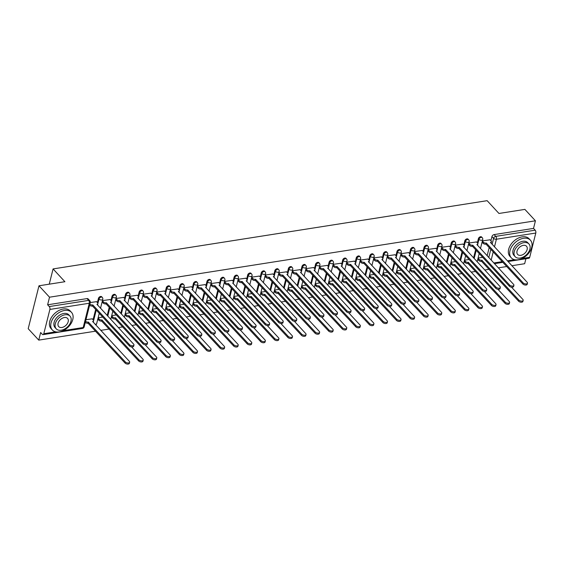 <?xml version="1.0" encoding="UTF-8"?>
<svg xmlns="http://www.w3.org/2000/svg" width="564" height="564" viewBox="0 0 564 564"><rect width="100%" height="100%" fill="white"/><g stroke="black" fill="none" stroke-linecap="round" stroke-linejoin="round"><path stroke-width="0.85" d="M101.696 296.77A2.08 1.375 137.2 0 0 100.596 296.467A2.08 1.375 137.2 0 0 98.425 298.455L99.01 299.089A2.08 1.375 -42.8 0 1 101.182 297.094A2.08 1.375 -42.8 0 1 102.274 297.397L101.696 296.77M115.26 294.634A2.08 1.375 137.2 0 0 114.168 294.33A2.08 1.375 137.2 0 0 111.996 296.319L112.581 296.953A2.08 1.375 -42.8 0 1 114.746 294.965A2.08 1.375 -42.8 0 1 115.846 295.268L115.26 294.634M128.832 292.497A2.08 1.375 137.2 0 0 127.739 292.201A2.08 1.375 137.2 0 0 125.568 294.189L126.146 294.817A2.08 1.375 -42.8 0 1 128.317 292.829A2.08 1.375 -42.8 0 1 129.417 293.132L128.832 292.497M142.403 290.368A2.08 1.375 137.2 0 0 141.303 290.065A2.08 1.375 137.2 0 0 139.132 292.053L139.717 292.688A2.08 1.375 -42.8 0 1 141.888 290.693A2.08 1.375 -42.8 0 1 142.988 290.996L142.403 290.368M155.974 288.232A2.08 1.375 137.2 0 0 154.874 287.929A2.08 1.375 137.2 0 0 152.703 289.924L153.288 290.552A2.08 1.375 -42.8 0 1 155.46 288.564A2.08 1.375 -42.8 0 1 156.559 288.867L155.974 288.232M169.545 286.103A2.08 1.375 137.2 0 0 168.446 285.8A2.08 1.375 137.2 0 0 166.274 287.788L166.859 288.416A2.08 1.375 -42.8 0 1 169.031 286.427A2.08 1.375 -42.8 0 1 170.124 286.731L169.545 286.103M183.11 283.967A2.08 1.375 137.2 0 0 182.017 283.664A2.08 1.375 137.2 0 0 179.845 285.652L180.431 286.286A2.08 1.375 -42.8 0 1 182.595 284.291A2.08 1.375 -42.8 0 1 183.695 284.594L183.11 283.967M196.681 281.831A2.08 1.375 137.2 0 0 195.588 281.528A2.08 1.375 137.2 0 0 193.417 283.523L193.995 284.15A2.08 1.375 -42.8 0 1 196.166 282.162A2.08 1.375 -42.8 0 1 197.266 282.465L196.681 281.831M210.252 279.702A2.08 1.375 137.2 0 0 209.152 279.399A2.08 1.375 137.2 0 0 206.981 281.387L207.566 282.014A2.08 1.375 -42.8 0 1 209.737 280.026A2.08 1.375 -42.8 0 1 210.837 280.329L210.252 279.702M223.823 277.566A2.08 1.375 137.2 0 0 222.724 277.262A2.08 1.375 137.2 0 0 220.552 279.25L221.137 279.885A2.08 1.375 -42.8 0 1 223.309 277.897A2.08 1.375 -42.8 0 1 224.409 278.2L223.823 277.566M237.395 275.429A2.08 1.375 137.2 0 0 236.295 275.126A2.08 1.375 137.2 0 0 234.123 277.121L234.709 277.749A2.08 1.375 -42.8 0 1 236.88 275.761A2.08 1.375 -42.8 0 1 237.973 276.064L237.395 275.429M250.966 273.3A2.08 1.375 137.2 0 0 249.866 272.997A2.08 1.375 137.2 0 0 247.695 274.985L248.28 275.62A2.08 1.375 -42.8 0 1 250.451 273.625A2.08 1.375 -42.8 0 1 251.544 273.928L250.966 273.3M264.53 271.164A2.08 1.375 137.2 0 0 263.437 270.861A2.08 1.375 137.2 0 0 261.266 272.856L261.844 273.484A2.08 1.375 -42.8 0 1 264.015 271.495A2.08 1.375 -42.8 0 1 265.115 271.799L264.53 271.164M278.101 269.035A2.08 1.375 137.2 0 0 277.002 268.732A2.08 1.375 137.2 0 0 274.83 270.72L275.415 271.347A2.08 1.375 -42.8 0 1 277.587 269.359A2.08 1.375 -42.8 0 1 278.686 269.662L278.101 269.035M291.673 266.899A2.08 1.375 137.2 0 0 290.573 266.596A2.08 1.375 137.2 0 0 288.401 268.584L288.987 269.218A2.08 1.375 -42.8 0 1 291.158 267.223A2.08 1.375 -42.8 0 1 292.258 267.526L291.673 266.899M305.244 264.763A2.08 1.375 137.2 0 0 304.144 264.46A2.08 1.375 137.2 0 0 301.973 266.455L302.558 267.082A2.08 1.375 -42.8 0 1 304.729 265.094A2.08 1.375 -42.8 0 1 305.822 265.397L305.244 264.763M318.815 262.634A2.08 1.375 137.2 0 0 317.715 262.331A2.08 1.375 137.2 0 0 315.544 264.319L316.129 264.946A2.08 1.375 -42.8 0 1 318.3 262.958A2.08 1.375 -42.8 0 1 319.393 263.261L318.815 262.634M332.379 260.498A2.08 1.375 137.2 0 0 331.287 260.194A2.08 1.375 137.2 0 0 329.115 262.182L329.693 262.817A2.08 1.375 -42.8 0 1 331.865 260.829A2.08 1.375 -42.8 0 1 332.964 261.132L332.379 260.498M345.951 258.361A2.08 1.375 137.2 0 0 344.851 258.058A2.08 1.375 137.2 0 0 342.686 260.053L343.264 260.681A2.08 1.375 -42.8 0 1 345.436 258.693A2.08 1.375 -42.8 0 1 346.536 258.996L345.951 258.361M359.522 256.232A2.08 1.375 137.2 0 0 358.422 255.929A2.08 1.375 137.2 0 0 356.251 257.917L356.836 258.552A2.08 1.375 -42.8 0 1 359.007 256.557A2.08 1.375 -42.8 0 1 360.107 256.86L359.522 256.232M373.093 254.096A2.08 1.375 137.2 0 0 371.993 253.793A2.08 1.375 137.2 0 0 369.822 255.781L370.407 256.416A2.08 1.375 -42.8 0 1 372.578 254.427A2.08 1.375 -42.8 0 1 373.678 254.731L373.093 254.096M386.664 251.967A2.08 1.375 137.2 0 0 385.564 251.664A2.08 1.375 137.2 0 0 383.393 253.652L383.978 254.279A2.08 1.375 -42.8 0 1 386.15 252.291A2.08 1.375 -42.8 0 1 387.242 252.594L386.664 251.967M400.228 249.831A2.08 1.375 137.2 0 0 399.136 249.528A2.08 1.375 137.2 0 0 396.964 251.516L397.542 252.15A2.08 1.375 -42.8 0 1 399.714 250.155A2.08 1.375 -42.8 0 1 400.814 250.458L400.228 249.831M413.8 247.695A2.08 1.375 137.2 0 0 412.7 247.392A2.08 1.375 137.2 0 0 410.536 249.387L411.114 250.014A2.08 1.375 -42.8 0 1 413.285 248.026A2.08 1.375 -42.8 0 1 414.385 248.329L413.8 247.695M427.371 245.566A2.08 1.375 137.2 0 0 426.271 245.262A2.08 1.375 137.2 0 0 424.1 247.251L424.685 247.878A2.08 1.375 -42.8 0 1 426.856 245.89A2.08 1.375 -42.8 0 1 427.956 246.193L427.371 245.566M440.942 243.429A2.08 1.375 137.2 0 0 439.842 243.126A2.08 1.375 137.2 0 0 437.671 245.114L438.256 245.749A2.08 1.375 -42.8 0 1 440.428 243.761A2.08 1.375 -42.8 0 1 441.527 244.057L440.942 243.429M454.514 241.293A2.08 1.375 137.2 0 0 453.414 240.99A2.08 1.375 137.2 0 0 451.242 242.985L451.827 243.613A2.08 1.375 -42.8 0 1 453.999 241.625A2.08 1.375 -42.8 0 1 455.092 241.928L454.514 241.293M468.078 239.164A2.08 1.375 137.2 0 0 466.985 238.861A2.08 1.375 137.2 0 0 464.814 240.849L465.392 241.484A2.08 1.375 -42.8 0 1 467.563 239.488A2.08 1.375 -42.8 0 1 468.663 239.792L468.078 239.164M481.649 237.028A2.08 1.375 137.2 0 0 480.556 236.725A2.08 1.375 137.2 0 0 478.385 238.713L478.963 239.347A2.08 1.375 -42.8 0 1 481.134 237.359A2.08 1.375 -42.8 0 1 482.234 237.663L481.649 237.028M38.979 285.786L64.902 281.711L53.079 268.922L487.141 200.678L498.964 213.467L524.887 209.392L535.433 220.799L49.526 297.2L38.979 285.786L28.2 328.699L38.747 340.113L95.584 331.174M100.73 330.37L109.148 329.045M118.348 327.599L122.719 326.908M131.92 325.463L136.291 324.779M145.491 323.327L149.862 322.643M159.055 321.198L163.433 320.507M172.626 319.062L176.997 318.378M186.198 316.933L190.569 316.242M199.769 314.797L204.14 314.106M213.34 312.66L217.711 311.977M226.904 310.531L231.282 309.84M240.476 308.395L244.846 307.711M254.047 306.259L258.418 305.575M267.618 304.13L271.989 303.439M281.189 301.994L285.56 301.31M294.753 299.865L299.132 299.174M308.325 297.729L312.703 297.038M321.896 295.592L326.267 294.909M335.467 293.463L339.838 292.772M349.038 291.327L353.409 290.643M362.603 289.191L366.981 288.507M376.174 287.062L380.552 286.371M389.745 284.926L394.116 284.242M403.316 282.797L407.687 282.106M416.888 280.661L421.259 279.97M430.452 278.524L434.83 277.841M444.023 276.395L448.401 275.704M457.594 274.259L461.965 273.568M471.166 272.123L475.537 271.439M484.737 269.994L489.108 269.303M498.308 267.858L506.726 266.532M511.872 265.729L524.654 263.712L525.909 258.721M38.747 340.113L40.657 332.513L42.3 334.297A2.08 1.114 -98.9 0 0 43.054 334.635A2.08 1.114 -98.9 0 0 43.795 333.726L49.893 309.432A2.08 1.114 -98.9 0 0 49.265 306.569L88.668 300.379A2.08 1.375 -42.8 0 1 89.768 300.675L88.125 298.899A2.08 1.375 -42.8 0 0 87.025 298.596L88.668 300.379A2.08 1.114 -98.9 0 1 89.295 303.242L49.893 309.432M49.526 297.2L47.623 304.793L49.265 306.569M487.134 255.774L489.192 247.568M490.913 240.729L491.949 236.584L493.592 238.361A2.08 1.375 -42.8 0 1 495.763 236.372L535.173 230.175A2.08 1.114 81.1 0 1 535.8 233.038L529.702 257.325A2.08 1.114 81.1 0 1 528.961 258.241L508.002 261.534M535.173 230.175L533.53 228.399L535.433 220.799M476.488 241.942L468.825 243.021M462.917 244.071L455.254 245.157M449.346 246.207L441.69 247.286M435.775 248.343L428.118 249.422M422.203 250.472L414.547 251.558M408.639 252.609L400.976 253.687M395.068 254.745L387.405 255.823M381.497 256.874L373.84 257.959M367.925 259.01L360.269 260.089M354.354 261.139L346.698 262.225M340.79 263.275L333.127 264.354M327.219 265.411L319.555 266.49M313.647 267.54L305.984 268.626M300.076 269.677L292.42 270.755M286.505 271.813L278.849 272.891M272.941 273.942L265.277 275.028M259.369 276.078L251.706 277.157M245.798 278.207L238.135 279.293M232.227 280.343L224.571 281.422M218.656 282.479L210.999 283.558M205.084 284.608L197.428 285.694M191.52 286.745L183.857 287.823M177.949 288.881L170.286 289.959M164.378 291.01L156.721 292.096M150.807 293.146L143.15 294.225M137.235 295.275L129.579 296.361M123.671 297.411L116.008 298.49M110.1 299.547L102.436 300.626M92.214 318.843L85.961 319.703M96.529 301.677L90.275 302.537M93.074 319.767L95.668 309.439M97.382 302.6L98.425 298.455M107.174 315.509L109.233 307.302M110.953 300.471L111.996 296.319M120.745 313.38L122.804 305.173M124.524 298.335L125.568 294.189M134.317 311.243L136.375 303.037M138.095 296.206L139.132 292.053M147.881 309.114L149.946 300.908M151.66 294.07L152.703 289.924M161.452 306.978L163.518 298.772M165.231 291.933L166.274 287.788M175.023 304.842L177.082 296.636M178.802 289.804L179.845 285.652M188.595 302.713L190.653 294.507M192.373 287.668L193.417 283.523M202.166 300.577L204.224 292.371M205.945 285.532L206.981 281.387M215.737 298.441L217.796 290.234M219.509 283.403L220.552 279.25M229.301 296.311L231.367 288.105M233.08 281.267L234.123 277.121M242.872 294.175L244.938 285.969M246.651 279.138L247.695 274.985M256.444 292.039L258.502 283.84M260.223 277.002L261.266 272.856M270.015 289.91L272.074 281.704M273.794 274.865L274.83 270.72M283.586 287.774L285.645 279.568M287.358 272.736L288.401 268.584M297.15 285.645L299.216 277.439M300.929 270.6L301.973 266.455M310.722 283.509L312.787 275.303M314.5 268.464L315.544 264.319M324.293 281.373L326.352 273.166M328.072 266.335L329.115 262.182M337.864 279.243L339.923 271.037M341.643 264.199L342.686 260.053M351.435 277.107L353.494 268.901M355.214 262.063L356.251 257.917M365 274.971L367.065 266.765M368.778 259.933L369.822 255.781M378.571 272.842L380.637 264.636M382.35 257.797L383.393 253.652M392.142 270.706L394.201 262.5M395.921 255.668L396.964 251.516M405.713 268.577L407.772 260.371M409.492 253.532L410.536 249.387M419.285 266.441L421.343 258.234M423.063 251.396L424.1 247.251M432.849 264.304L434.914 256.098M436.628 249.267L437.671 245.114M446.42 262.175L448.486 253.969M450.199 247.131L451.242 242.985M459.991 260.039L462.05 251.833M463.77 244.995L464.814 240.849M473.563 257.903L475.621 249.697M477.341 242.865L478.385 238.713M49.251 284.171L53.079 268.922M490.053 239.806L482.396 240.891M482.678 257.332L478.082 258.051M47.623 304.793L87.025 298.596M533.53 228.399L494.12 234.596A2.08 1.375 137.2 0 0 491.949 236.584M469.107 259.468L464.517 260.187M455.536 261.597L450.946 262.323M441.972 263.733L437.375 264.453M428.4 265.863L423.804 266.589M414.829 267.999L410.232 268.718M401.258 270.135L396.668 270.854M387.687 272.264L383.097 272.99M374.115 274.4L369.526 275.119M360.551 276.536L355.954 277.255M346.98 278.665L342.383 279.392M333.409 280.801L328.819 281.521M319.837 282.931L315.248 283.657M306.266 285.067L301.677 285.793M292.702 287.203L288.105 287.922M279.131 289.332L274.534 290.058M265.559 291.468L260.963 292.187M251.988 293.604L247.399 294.323M238.417 295.733L233.827 296.46M224.853 297.87L220.256 298.589M211.281 299.999L206.685 300.725M197.71 302.135L193.114 302.861M184.139 304.271L179.549 304.99M170.568 306.4L165.978 307.126M157.003 308.536L152.407 309.255M143.432 310.672L138.836 311.391M129.861 312.801L125.264 313.528M116.29 314.938L111.7 315.657M102.718 317.067L98.129 317.793M482.354 241.068L483.397 242.196A2.08 1.1 14.1 0 0 486.196 243.063L485.914 244.184A2.08 1.1 -165.9 0 1 483.115 243.31L482.072 242.182M486.323 243.049L523.166 282.902A2.397 1.262 14.1 0 0 525.655 283.932A2.397 1.262 14.1 0 0 527.495 283.17A2.397 1.262 14.1 0 0 527.171 282.268L490.454 242.393A2.08 1.1 14.1 0 0 491.413 241.759L491.138 242.872A2.08 1.1 -165.9 0 1 490.99 243.133M527.495 283.17L527.213 284.284A2.397 1.262 -165.9 0 1 525.373 285.053A2.397 1.262 -165.9 0 1 522.891 284.016L486.041 244.163M491.413 241.759A2.08 1.1 14.1 0 0 491.138 240.976L489.954 239.7M478.039 258.227L479.083 259.355A2.08 1.1 14.1 0 0 481.882 260.23L518.859 300.062A2.397 1.262 14.1 0 0 521.34 301.098A2.397 1.262 14.1 0 0 523.18 300.337A2.397 1.262 14.1 0 0 522.856 299.435L511.506 287.154M523.18 300.337L522.899 301.451A2.397 1.262 -165.9 0 1 521.058 302.212A2.397 1.262 -165.9 0 1 518.577 301.183L481.6 261.351A2.08 1.1 -165.9 0 1 478.801 260.476L479.083 259.355M477.757 259.348L478.801 260.476M481.734 261.329L482.016 260.208M468.783 243.197L469.826 244.325A2.08 1.1 14.1 0 0 472.625 245.199L472.343 246.313A2.08 1.1 -165.9 0 1 469.544 245.439L468.501 244.318M472.752 245.178L509.602 285.031A2.397 1.262 14.1 0 0 512.084 286.068A2.397 1.262 14.1 0 0 513.924 285.299A2.397 1.262 14.1 0 0 513.6 284.404L476.89 244.529A2.08 1.1 14.1 0 0 477.849 243.888L477.567 245.009A2.08 1.1 -165.9 0 1 477.419 245.269M513.924 285.299L513.642 286.42A2.397 1.262 -165.9 0 1 511.802 287.182A2.397 1.262 -165.9 0 1 509.32 286.145L472.477 246.292M477.849 243.888A2.08 1.1 14.1 0 0 477.567 243.112L476.39 241.836M455.211 245.333L456.255 246.461A2.08 1.1 14.1 0 0 459.054 247.335L458.772 248.449A2.08 1.1 -165.9 0 1 455.973 247.575L454.929 246.447M459.188 247.314L496.031 287.168A2.397 1.262 14.1 0 0 498.513 288.197A2.397 1.262 14.1 0 0 500.353 287.436A2.397 1.262 14.1 0 0 500.028 286.54L463.319 246.665A2.08 1.1 14.1 0 0 464.278 246.024L463.996 247.138A2.08 1.1 -165.9 0 1 463.855 247.406M500.353 287.436L500.071 288.549A2.397 1.262 -165.9 0 1 498.231 289.318A2.397 1.262 -165.9 0 1 495.749 288.282L458.906 248.428M464.278 246.024A2.08 1.1 14.1 0 0 463.996 245.241L462.818 243.965M464.468 260.364L465.511 261.492A2.08 1.1 14.1 0 0 468.31 262.366L505.288 302.198A2.397 1.262 14.1 0 0 507.769 303.235A2.397 1.262 14.1 0 0 509.609 302.466A2.397 1.262 14.1 0 0 509.292 301.571L497.934 289.29M509.609 302.466L509.327 303.58A2.397 1.262 -165.9 0 1 507.494 304.349A2.397 1.262 -165.9 0 1 505.006 303.312L468.035 263.48A2.08 1.1 -165.9 0 1 465.229 262.605L465.511 261.492M464.193 261.477L465.229 262.605M468.162 263.458L468.444 262.345M450.897 262.5L451.94 263.628A2.08 1.1 14.1 0 0 454.746 264.502L491.716 304.334A2.397 1.262 14.1 0 0 494.205 305.364A2.397 1.262 14.1 0 0 496.038 304.602A2.397 1.262 14.1 0 0 495.721 303.7L484.363 291.419M496.038 304.602L495.763 305.716A2.397 1.262 -165.9 0 1 493.923 306.485A2.397 1.262 -165.9 0 1 491.434 305.448L454.464 265.616A2.08 1.1 -165.9 0 1 451.665 264.742L451.94 263.628M450.622 263.614L451.665 264.742M454.591 265.595L454.873 264.481M523.554 238.297A13.014 8.608 137.2 0 0 511.823 246.531A13.014 8.608 137.2 0 0 511.301 257.861A13.014 8.608 137.2 0 0 518.161 259.75A13.014 8.608 137.2 0 0 529.892 251.516A13.014 8.608 137.2 0 0 530.414 240.186A13.014 8.608 137.2 0 0 523.554 238.297M530.414 240.186L529.088 238.755A13.014 8.608 137.2 0 0 522.229 236.859A13.014 8.608 137.2 0 0 510.498 245.1A13.014 8.608 137.2 0 0 509.976 256.423L511.301 257.861M515.193 256.705L513.973 255.386A9.369 6.197 -42.8 0 1 514.354 247.229A9.369 6.197 -42.8 0 1 522.8 241.3A9.369 6.197 -42.8 0 1 527.735 242.661L528.954 243.979A9.369 6.197 137.2 0 0 524.019 242.619A9.369 6.197 137.2 0 0 515.574 248.548A9.369 6.197 137.2 0 0 515.193 256.705A9.369 6.197 137.2 0 0 520.135 258.065A9.369 6.197 137.2 0 0 528.581 252.136A9.369 6.197 137.2 0 0 528.954 243.979M520.826 255.323A6.042 3.997 137.2 0 0 526.268 251.502A6.042 3.997 137.2 0 0 526.508 246.242A6.042 3.997 137.2 0 0 523.329 245.361A6.042 3.997 137.2 0 0 517.886 249.182A6.042 3.997 137.2 0 0 517.639 254.442A6.042 3.997 137.2 0 0 520.826 255.323M64.613 310.454A13.014 8.608 137.2 0 0 52.882 318.688A13.014 8.608 137.2 0 0 52.36 330.018A13.014 8.608 137.2 0 0 59.22 331.907A13.014 8.608 137.2 0 0 70.951 323.673A13.014 8.608 137.2 0 0 71.473 312.343A13.014 8.608 137.2 0 0 64.613 310.454M71.473 312.343L70.147 310.912A13.014 8.608 137.2 0 0 63.288 309.016A13.014 8.608 137.2 0 0 51.557 317.257A13.014 8.608 137.2 0 0 51.035 328.579L52.36 330.018M56.252 328.861L55.032 327.543A9.369 6.197 -42.8 0 1 55.413 319.386A9.369 6.197 -42.8 0 1 63.859 313.457A9.369 6.197 -42.8 0 1 68.801 314.818L70.014 316.136A9.369 6.197 137.2 0 0 65.079 314.775A9.369 6.197 137.2 0 0 56.633 320.704A9.369 6.197 137.2 0 0 56.252 328.861A9.369 6.197 137.2 0 0 61.194 330.222A9.369 6.197 137.2 0 0 69.64 324.293A9.369 6.197 137.2 0 0 70.014 316.136M61.885 327.48A6.042 3.997 137.2 0 0 67.328 323.658A6.042 3.997 137.2 0 0 67.567 318.399A6.042 3.997 137.2 0 0 64.388 317.518A6.042 3.997 137.2 0 0 58.945 321.339A6.042 3.997 137.2 0 0 58.698 326.598A6.042 3.997 137.2 0 0 61.885 327.48M441.64 247.462L442.684 248.59A2.08 1.1 14.1 0 0 445.482 249.464L445.207 250.585A2.08 1.1 -165.9 0 1 442.402 249.711L441.365 248.583M445.616 249.443L482.46 289.297A2.397 1.262 14.1 0 0 484.941 290.333A2.397 1.262 14.1 0 0 486.781 289.572A2.397 1.262 14.1 0 0 486.464 288.669L449.748 248.794A2.08 1.1 14.1 0 0 450.706 248.16L450.424 249.274A2.08 1.1 -165.9 0 1 450.284 249.535M486.781 289.572L486.499 290.686A2.397 1.262 -165.9 0 1 484.666 291.447A2.397 1.262 -165.9 0 1 482.178 290.418L445.334 250.564M450.706 248.16A2.08 1.1 14.1 0 0 450.424 247.377L449.247 246.101M428.069 249.598L429.112 250.726A2.08 1.1 14.1 0 0 431.918 251.6L431.636 252.714A2.08 1.1 -165.9 0 1 428.837 251.84L427.794 250.712M432.045 251.579L468.888 291.433A2.397 1.262 14.1 0 0 471.377 292.469A2.397 1.262 14.1 0 0 473.21 291.701A2.397 1.262 14.1 0 0 472.893 290.805L436.176 250.931A2.08 1.1 14.1 0 0 437.135 250.289L436.853 251.403A2.08 1.1 -165.9 0 1 436.712 251.671M473.21 291.701L472.935 292.822A2.397 1.262 -165.9 0 1 471.095 293.583A2.397 1.262 -165.9 0 1 468.606 292.547L431.763 252.693M437.135 250.289A2.08 1.1 14.1 0 0 436.853 249.507L435.676 248.231M414.505 251.734L415.548 252.862A2.08 1.1 14.1 0 0 418.347 253.737L418.065 254.85A2.08 1.1 -165.9 0 1 415.266 253.976L414.223 252.848M418.474 253.715L455.317 293.569A2.397 1.262 14.1 0 0 457.806 294.598A2.397 1.262 14.1 0 0 459.646 293.837A2.397 1.262 14.1 0 0 459.322 292.942L422.605 253.067A2.08 1.1 14.1 0 0 423.564 252.425L423.289 253.539A2.08 1.1 -165.9 0 1 423.141 253.807M459.646 293.837L459.364 294.951A2.397 1.262 -165.9 0 1 457.524 295.719A2.397 1.262 -165.9 0 1 455.042 294.683L418.192 254.829M423.564 252.425A2.08 1.1 14.1 0 0 423.289 251.643L422.105 250.367M437.333 264.629L438.376 265.757A2.08 1.1 14.1 0 0 441.175 266.631L478.145 306.463A2.397 1.262 14.1 0 0 480.634 307.5A2.397 1.262 14.1 0 0 482.474 306.731A2.397 1.262 14.1 0 0 482.149 305.836L470.792 293.555M482.474 306.731L482.192 307.852A2.397 1.262 -165.9 0 1 480.352 308.614A2.397 1.262 -165.9 0 1 477.87 307.584L440.893 267.745A2.08 1.1 -165.9 0 1 438.094 266.878L438.376 265.757M437.051 265.75L438.094 266.878M441.02 267.731L441.302 266.61M423.761 266.765L424.805 267.893A2.08 1.1 14.1 0 0 427.604 268.767L464.581 308.6A2.397 1.262 14.1 0 0 467.062 309.636A2.397 1.262 14.1 0 0 468.903 308.868A2.397 1.262 14.1 0 0 468.578 307.972L457.221 295.684M468.903 308.868L468.621 309.981A2.397 1.262 -165.9 0 1 466.781 310.75A2.397 1.262 -165.9 0 1 464.299 309.714L427.322 269.881A2.08 1.1 -165.9 0 1 424.523 269.007L424.805 267.893M423.479 267.879L424.523 269.007M427.456 269.86L427.731 268.746M410.19 268.901L411.234 270.029A2.08 1.1 14.1 0 0 414.032 270.896L451.01 310.736A2.397 1.262 14.1 0 0 453.491 311.765A2.397 1.262 14.1 0 0 455.331 311.004A2.397 1.262 14.1 0 0 455.007 310.101L443.656 297.82M455.331 311.004L455.049 312.118A2.397 1.262 -165.9 0 1 453.209 312.879A2.397 1.262 -165.9 0 1 450.728 311.85L413.75 272.017A2.08 1.1 -165.9 0 1 410.952 271.143L411.234 270.029M409.908 270.015L410.952 271.143M413.884 271.996L414.166 270.882M400.934 253.863L401.977 254.991A2.08 1.1 14.1 0 0 404.776 255.866L404.494 256.98A2.08 1.1 -165.9 0 1 401.695 256.112L400.651 254.984M404.903 255.844L441.753 295.698A2.397 1.262 14.1 0 0 444.235 296.734A2.397 1.262 14.1 0 0 446.075 295.973A2.397 1.262 14.1 0 0 445.75 295.071L409.034 255.196A2.08 1.1 14.1 0 0 410 254.554L409.718 255.675A2.08 1.1 -165.9 0 1 409.57 255.936M446.075 295.973L445.793 297.087A2.397 1.262 -165.9 0 1 443.953 297.848A2.397 1.262 -165.9 0 1 441.471 296.819L404.628 256.965M410 254.554A2.08 1.1 14.1 0 0 409.718 253.779L408.54 252.503M396.619 271.03L397.662 272.158A2.08 1.1 14.1 0 0 400.461 273.032L437.438 312.865A2.397 1.262 14.1 0 0 439.92 313.901A2.397 1.262 14.1 0 0 441.76 313.133A2.397 1.262 14.1 0 0 441.443 312.237L430.085 299.956M441.76 313.133L441.478 314.254A2.397 1.262 -165.9 0 1 439.645 315.015A2.397 1.262 -165.9 0 1 437.156 313.979L400.186 274.146A2.08 1.1 -165.9 0 1 397.38 273.272L397.662 272.158M396.337 272.144L397.38 273.272M400.313 274.125L400.595 273.011M387.362 256L388.406 257.128A2.08 1.1 14.1 0 0 391.204 258.002L390.922 259.116A2.08 1.1 -165.9 0 1 388.124 258.241L387.08 257.113M391.338 257.981L428.182 297.834A2.397 1.262 14.1 0 0 430.663 298.871A2.397 1.262 14.1 0 0 432.503 298.102A2.397 1.262 14.1 0 0 432.179 297.207L395.47 257.332A2.08 1.1 14.1 0 0 396.429 256.69L396.147 257.804A2.08 1.1 -165.9 0 1 396.006 258.072M432.503 298.102L432.221 299.216A2.397 1.262 -165.9 0 1 430.381 299.985A2.397 1.262 -165.9 0 1 427.9 298.948L391.056 259.095M396.429 256.69A2.08 1.1 14.1 0 0 396.147 255.908L394.969 254.632M383.048 273.166L384.091 274.294A2.08 1.1 14.1 0 0 386.89 275.169L423.867 315.001A2.397 1.262 14.1 0 0 426.356 316.03A2.397 1.262 14.1 0 0 428.189 315.269A2.397 1.262 14.1 0 0 427.872 314.374L416.514 302.085M428.189 315.269L427.914 316.383A2.397 1.262 -165.9 0 1 426.074 317.151A2.397 1.262 -165.9 0 1 423.585 316.115L386.615 276.282A2.08 1.1 -165.9 0 1 383.816 275.408L384.091 274.294M382.773 274.28L383.816 275.408M386.742 276.261L387.024 275.147M373.791 258.136L374.834 259.264A2.08 1.1 14.1 0 0 377.633 260.131L377.358 261.252A2.08 1.1 -165.9 0 1 374.552 260.378L373.509 259.25M377.767 260.117L414.611 299.97A2.397 1.262 14.1 0 0 417.092 301A2.397 1.262 14.1 0 0 418.932 300.238A2.397 1.262 14.1 0 0 418.615 299.336L381.899 259.461A2.08 1.1 14.1 0 0 382.857 258.827L382.575 259.941A2.08 1.1 -165.9 0 1 382.434 260.208M418.932 300.238L418.65 301.352A2.397 1.262 -165.9 0 1 416.817 302.121A2.397 1.262 -165.9 0 1 414.329 301.084L377.485 261.231M382.857 258.827A2.08 1.1 14.1 0 0 382.575 258.044L381.398 256.768M369.483 275.295L370.527 276.423A2.08 1.1 14.1 0 0 373.326 277.298L410.296 317.13A2.397 1.262 14.1 0 0 412.785 318.166A2.397 1.262 14.1 0 0 414.625 317.405A2.397 1.262 14.1 0 0 414.3 316.503L402.943 304.222M414.625 317.405L414.343 318.519A2.397 1.262 -165.9 0 1 412.503 319.28A2.397 1.262 -165.9 0 1 410.021 318.251L373.044 278.419A2.08 1.1 -165.9 0 1 370.245 277.544L370.527 276.423M369.201 276.416L370.245 277.544M373.171 278.397L373.453 277.276M360.22 260.265L361.263 261.393A2.08 1.1 14.1 0 0 364.062 262.267L363.787 263.381A2.08 1.1 -165.9 0 1 360.988 262.507L359.945 261.386M364.196 262.246L401.039 302.1A2.397 1.262 14.1 0 0 403.528 303.136A2.397 1.262 14.1 0 0 405.361 302.367A2.397 1.262 14.1 0 0 405.044 301.472L368.327 261.597A2.08 1.1 14.1 0 0 369.286 260.956L369.004 262.077A2.08 1.1 -165.9 0 1 368.863 262.338M405.361 302.367L405.086 303.488A2.397 1.262 -165.9 0 1 403.246 304.25A2.397 1.262 -165.9 0 1 400.757 303.221L363.914 263.36M369.286 260.956A2.08 1.1 14.1 0 0 369.004 260.18L367.827 258.904M355.912 277.432L356.956 278.56A2.08 1.1 14.1 0 0 359.754 279.434L396.732 319.266A2.397 1.262 14.1 0 0 399.213 320.303A2.397 1.262 14.1 0 0 401.053 319.534A2.397 1.262 14.1 0 0 400.729 318.639L389.371 306.358M401.053 319.534L400.771 320.648A2.397 1.262 -165.9 0 1 398.931 321.417A2.397 1.262 -165.9 0 1 396.45 320.38L359.472 280.548A2.08 1.1 -165.9 0 1 356.674 279.673L356.956 278.56M355.63 278.546L356.674 279.673M359.606 280.527L359.881 279.413M346.656 262.401L347.699 263.529A2.08 1.1 14.1 0 0 350.498 264.403L350.216 265.517A2.08 1.1 -165.9 0 1 347.417 264.643L346.374 263.515M350.625 264.382L387.468 304.236A2.397 1.262 14.1 0 0 389.957 305.272A2.397 1.262 14.1 0 0 391.797 304.504A2.397 1.262 14.1 0 0 391.472 303.608L354.756 263.733A2.08 1.1 14.1 0 0 355.715 263.092L355.44 264.206A2.08 1.1 -165.9 0 1 355.292 264.474M391.797 304.504L391.515 305.618A2.397 1.262 -165.9 0 1 389.675 306.386A2.397 1.262 -165.9 0 1 387.193 305.35L350.343 265.496M355.715 263.092A2.08 1.1 14.1 0 0 355.44 262.309L354.255 261.033M342.341 279.568L343.384 280.696A2.08 1.1 14.1 0 0 346.183 281.57L383.16 321.402A2.397 1.262 14.1 0 0 385.642 322.432A2.397 1.262 14.1 0 0 387.482 321.67A2.397 1.262 14.1 0 0 387.158 320.768L375.807 308.487M387.482 321.67L387.2 322.784A2.397 1.262 -165.9 0 1 385.36 323.553A2.397 1.262 -165.9 0 1 382.878 322.516L345.901 282.684A2.08 1.1 -165.9 0 1 343.102 281.81L343.384 280.696M342.059 280.682L343.102 281.81M346.035 282.663L346.317 281.549M333.084 264.537L334.128 265.658A2.08 1.1 14.1 0 0 336.927 266.532L336.645 267.653A2.08 1.1 -165.9 0 1 333.846 266.779L332.802 265.651M337.053 266.511L373.904 306.372A2.397 1.262 14.1 0 0 376.385 307.401A2.397 1.262 14.1 0 0 378.225 306.64A2.397 1.262 14.1 0 0 377.901 305.737L341.185 265.863A2.08 1.1 14.1 0 0 342.151 265.228L341.869 266.342A2.08 1.1 -165.9 0 1 341.721 266.603M378.225 306.64L377.943 307.754A2.397 1.262 -165.9 0 1 376.103 308.515A2.397 1.262 -165.9 0 1 373.622 307.486L336.778 267.632M342.151 265.228A2.08 1.1 14.1 0 0 341.869 264.445L340.684 263.169M328.77 281.697L329.813 282.825A2.08 1.1 14.1 0 0 332.612 283.699L369.589 323.532A2.397 1.262 14.1 0 0 372.071 324.568A2.397 1.262 14.1 0 0 373.911 323.799A2.397 1.262 14.1 0 0 373.594 322.904L362.236 310.623M373.911 323.799L373.629 324.92A2.397 1.262 -165.9 0 1 371.796 325.682A2.397 1.262 -165.9 0 1 369.307 324.652L332.337 284.813A2.08 1.1 -165.9 0 1 329.531 283.946L329.813 282.825M328.488 282.818L329.531 283.946M332.464 284.799L332.746 283.678M319.513 266.666L320.556 267.794A2.08 1.1 14.1 0 0 323.355 268.668L323.073 269.782A2.08 1.1 -165.9 0 1 320.274 268.908L319.231 267.78M323.489 268.647L360.333 308.501A2.397 1.262 14.1 0 0 362.814 309.537A2.397 1.262 14.1 0 0 364.654 308.769A2.397 1.262 14.1 0 0 364.33 307.873L327.621 267.999A2.08 1.1 14.1 0 0 328.579 267.357L328.297 268.471A2.08 1.1 -165.9 0 1 328.156 268.739M364.654 308.769L364.372 309.89A2.397 1.262 -165.9 0 1 362.532 310.651A2.397 1.262 -165.9 0 1 360.051 309.615L323.207 269.761M328.579 267.357A2.08 1.1 14.1 0 0 328.297 266.575L327.12 265.299M315.198 283.833L316.242 284.961A2.08 1.1 14.1 0 0 319.041 285.835L356.018 325.668A2.397 1.262 14.1 0 0 358.5 326.704A2.397 1.262 14.1 0 0 360.34 325.936A2.397 1.262 14.1 0 0 360.022 325.04L348.665 312.752M360.34 325.936L360.065 327.049A2.397 1.262 -165.9 0 1 358.225 327.818A2.397 1.262 -165.9 0 1 355.736 326.782L318.766 286.949A2.08 1.1 -165.9 0 1 315.967 286.075L316.242 284.961M314.923 284.947L315.967 286.075M318.893 286.928L319.175 285.814M305.942 268.802L306.985 269.93A2.08 1.1 14.1 0 0 309.784 270.805L309.502 271.918A2.08 1.1 -165.9 0 1 306.703 271.044L305.66 269.916M309.918 270.783L346.761 310.637A2.397 1.262 14.1 0 0 349.243 311.666A2.397 1.262 14.1 0 0 351.083 310.905A2.397 1.262 14.1 0 0 350.759 310.01L314.049 270.135A2.08 1.1 14.1 0 0 315.008 269.493L314.726 270.607A2.08 1.1 -165.9 0 1 314.585 270.875M351.083 310.905L350.801 312.019A2.397 1.262 -165.9 0 1 348.968 312.787A2.397 1.262 -165.9 0 1 346.479 311.751L309.636 271.897M315.008 269.493A2.08 1.1 14.1 0 0 314.726 268.711L313.549 267.435M301.634 285.969L302.671 287.097A2.08 1.1 14.1 0 0 305.476 287.964L342.447 327.804A2.397 1.262 14.1 0 0 344.935 328.833A2.397 1.262 14.1 0 0 346.775 328.072A2.397 1.262 14.1 0 0 346.451 327.169L335.094 314.888M346.775 328.072L346.493 329.186A2.397 1.262 -165.9 0 1 344.653 329.954A2.397 1.262 -165.9 0 1 342.172 328.918L305.194 289.085A2.08 1.1 -165.9 0 1 302.396 288.211L302.671 287.097M301.352 287.083L302.396 288.211M305.321 289.064L305.603 287.95M292.371 270.931L293.414 272.059A2.08 1.1 14.1 0 0 296.213 272.934L295.938 274.055A2.08 1.1 -165.9 0 1 293.139 273.18L292.096 272.052M296.347 272.913L333.19 312.766A2.397 1.262 14.1 0 0 335.672 313.803A2.397 1.262 14.1 0 0 337.512 313.041A2.397 1.262 14.1 0 0 337.194 312.139L300.478 272.264A2.08 1.1 14.1 0 0 301.437 271.622L301.155 272.743A2.08 1.1 -165.9 0 1 301.014 273.004M337.512 313.041L337.237 314.155A2.397 1.262 -165.9 0 1 335.397 314.916A2.397 1.262 -165.9 0 1 332.908 313.887L296.065 274.034M301.437 271.622A2.08 1.1 14.1 0 0 301.155 270.847L299.977 269.571M288.063 288.098L289.106 289.226A2.08 1.1 14.1 0 0 291.905 290.1L328.882 329.933A2.397 1.262 14.1 0 0 331.364 330.969A2.397 1.262 14.1 0 0 333.204 330.201A2.397 1.262 14.1 0 0 332.88 329.305L321.522 317.024M333.204 330.201L332.922 331.322A2.397 1.262 -165.9 0 1 331.082 332.083A2.397 1.262 -165.9 0 1 328.601 331.047L291.623 291.214A2.08 1.1 -165.9 0 1 288.824 290.34L289.106 289.226M287.781 289.219L288.824 290.34M291.757 291.193L292.032 290.079M278.806 273.068L279.843 274.196A2.08 1.1 14.1 0 0 282.649 275.07L282.367 276.184A2.08 1.1 -165.9 0 1 279.568 275.31L278.524 274.182M282.776 275.049L319.619 314.902A2.397 1.262 14.1 0 0 322.107 315.939A2.397 1.262 14.1 0 0 323.947 315.17A2.397 1.262 14.1 0 0 323.623 314.275L286.907 274.4A2.08 1.1 14.1 0 0 287.866 273.759L287.591 274.872A2.08 1.1 -165.9 0 1 287.443 275.14M323.947 315.17L323.666 316.284A2.397 1.262 -165.9 0 1 321.825 317.053A2.397 1.262 -165.9 0 1 319.344 316.016L282.493 276.163M287.866 273.759A2.08 1.1 14.1 0 0 287.591 272.976L286.406 271.7M274.492 290.234L275.535 291.362A2.08 1.1 14.1 0 0 278.334 292.237L315.311 332.069A2.397 1.262 14.1 0 0 317.793 333.105A2.397 1.262 14.1 0 0 319.633 332.337A2.397 1.262 14.1 0 0 319.309 331.442L307.958 319.153M319.633 332.337L319.351 333.451A2.397 1.262 -165.9 0 1 317.511 334.219A2.397 1.262 -165.9 0 1 315.029 333.183L278.052 293.351A2.08 1.1 -165.9 0 1 275.253 292.476L275.535 291.362M274.21 291.348L275.253 292.476M278.186 293.329L278.468 292.215M265.235 275.204L266.278 276.332A2.08 1.1 14.1 0 0 269.077 277.206L268.795 278.32A2.08 1.1 -165.9 0 1 265.996 277.446L264.953 276.318M269.204 277.185L306.048 317.038A2.397 1.262 14.1 0 0 308.536 318.068A2.397 1.262 14.1 0 0 310.376 317.306A2.397 1.262 14.1 0 0 310.052 316.404L273.336 276.529A2.08 1.1 14.1 0 0 274.301 275.895L274.019 277.009A2.08 1.1 -165.9 0 1 273.871 277.276M310.376 317.306L310.094 318.42A2.397 1.262 -165.9 0 1 308.254 319.189A2.397 1.262 -165.9 0 1 305.773 318.152L268.929 278.299M274.301 275.895A2.08 1.1 14.1 0 0 274.019 275.112L272.835 273.836M260.921 292.363L261.964 293.491A2.08 1.1 14.1 0 0 264.763 294.366L301.74 334.198A2.397 1.262 14.1 0 0 304.222 335.235A2.397 1.262 14.1 0 0 306.062 334.473A2.397 1.262 14.1 0 0 305.737 333.571L294.387 321.29M306.062 334.473L305.78 335.587A2.397 1.262 -165.9 0 1 303.947 336.348A2.397 1.262 -165.9 0 1 301.458 335.319L264.481 295.487A2.08 1.1 -165.9 0 1 261.682 294.612L261.964 293.491M260.638 293.484L261.682 294.612M264.615 295.466L264.897 294.345M251.664 277.333L252.707 278.461A2.08 1.1 14.1 0 0 255.506 279.335L255.224 280.449A2.08 1.1 -165.9 0 1 252.425 279.582L251.382 278.454M255.64 279.314L292.483 319.168A2.397 1.262 14.1 0 0 294.965 320.204A2.397 1.262 14.1 0 0 296.805 319.435A2.397 1.262 14.1 0 0 296.481 318.54L259.771 278.665A2.08 1.1 14.1 0 0 260.73 278.024L260.448 279.145A2.08 1.1 -165.9 0 1 260.307 279.406M296.805 319.435L296.523 320.556A2.397 1.262 -165.9 0 1 294.683 321.318A2.397 1.262 -165.9 0 1 292.201 320.289L255.358 280.428M260.73 278.024A2.08 1.1 14.1 0 0 260.448 277.248L259.271 275.972M247.349 294.5L248.393 295.628A2.08 1.1 14.1 0 0 251.191 296.502L288.169 336.334A2.397 1.262 14.1 0 0 290.65 337.371A2.397 1.262 14.1 0 0 292.49 336.602A2.397 1.262 14.1 0 0 292.173 335.707L280.816 323.426M292.49 336.602L292.215 337.723A2.397 1.262 -165.9 0 1 290.375 338.485A2.397 1.262 -165.9 0 1 287.887 337.448L250.917 297.616A2.08 1.1 -165.9 0 1 248.118 296.742L248.393 295.628M247.074 295.614L248.118 296.742M251.043 297.595L251.325 296.481M238.093 279.469L239.136 280.597A2.08 1.1 14.1 0 0 241.935 281.471L241.653 282.585A2.08 1.1 -165.9 0 1 238.854 281.711L237.811 280.583M242.069 281.45L278.912 321.304A2.397 1.262 14.1 0 0 281.394 322.34A2.397 1.262 14.1 0 0 283.234 321.572A2.397 1.262 14.1 0 0 282.909 320.676L246.2 280.801A2.08 1.1 14.1 0 0 247.159 280.16L246.877 281.274A2.08 1.1 -165.9 0 1 246.736 281.542M283.234 321.572L282.952 322.686A2.397 1.262 -165.9 0 1 281.112 323.454A2.397 1.262 -165.9 0 1 278.63 322.418L241.787 282.564M247.159 280.16A2.08 1.1 14.1 0 0 246.877 279.377L245.7 278.101M233.785 296.636L234.821 297.764A2.08 1.1 14.1 0 0 237.627 298.638L274.597 338.471A2.397 1.262 14.1 0 0 277.086 339.5A2.397 1.262 14.1 0 0 278.926 338.738A2.397 1.262 14.1 0 0 278.602 337.843L267.244 325.555M278.926 338.738L278.644 339.852A2.397 1.262 -165.9 0 1 276.804 340.621A2.397 1.262 -165.9 0 1 274.323 339.584L237.345 299.752A2.08 1.1 -165.9 0 1 234.546 298.878L234.821 297.764M233.503 297.75L234.546 298.878M237.472 299.731L237.754 298.617M224.521 281.605L225.565 282.733A2.08 1.1 14.1 0 0 228.364 283.6L228.089 284.721A2.08 1.1 -165.9 0 1 225.283 283.847L224.246 282.719M228.498 283.579L265.341 323.44A2.397 1.262 14.1 0 0 267.822 324.469A2.397 1.262 14.1 0 0 269.662 323.708A2.397 1.262 14.1 0 0 269.345 322.805L232.629 282.931A2.08 1.1 14.1 0 0 233.588 282.296L233.306 283.41A2.08 1.1 -165.9 0 1 233.165 283.671M269.662 323.708L269.388 324.822A2.397 1.262 -165.9 0 1 267.547 325.583A2.397 1.262 -165.9 0 1 265.059 324.554L228.216 284.7M233.588 282.296A2.08 1.1 14.1 0 0 233.306 281.514L232.128 280.238M220.214 298.765L221.257 299.893A2.08 1.1 14.1 0 0 224.056 300.767L261.026 340.6A2.397 1.262 14.1 0 0 263.515 341.636A2.397 1.262 14.1 0 0 265.355 340.875A2.397 1.262 14.1 0 0 265.031 339.972L253.673 327.691M265.355 340.875L265.073 341.988A2.397 1.262 -165.9 0 1 263.233 342.75A2.397 1.262 -165.9 0 1 260.751 341.721L223.774 301.888A2.08 1.1 -165.9 0 1 220.975 301.014L221.257 299.893M219.932 299.886L220.975 301.014M223.908 301.867L224.183 300.746M210.957 283.734L211.993 284.862A2.08 1.1 14.1 0 0 214.799 285.736L214.517 286.85A2.08 1.1 -165.9 0 1 211.719 285.976L210.675 284.848M214.926 285.715L251.77 325.569A2.397 1.262 14.1 0 0 254.258 326.605A2.397 1.262 14.1 0 0 256.098 325.837A2.397 1.262 14.1 0 0 255.774 324.942L219.058 285.067A2.08 1.1 14.1 0 0 220.016 284.425L219.741 285.546A2.08 1.1 -165.9 0 1 219.593 285.807M256.098 325.837L255.816 326.958A2.397 1.262 -165.9 0 1 253.976 327.719A2.397 1.262 -165.9 0 1 251.495 326.683L214.644 286.829M220.016 284.425A2.08 1.1 14.1 0 0 219.741 283.643L218.557 282.367M206.643 300.901L207.686 302.029A2.08 1.1 14.1 0 0 210.485 302.903L247.462 342.736A2.397 1.262 14.1 0 0 249.944 343.772A2.397 1.262 14.1 0 0 251.784 343.004A2.397 1.262 14.1 0 0 251.459 342.108L240.109 329.82M251.784 343.004L251.502 344.118A2.397 1.262 -165.9 0 1 249.662 344.886A2.397 1.262 -165.9 0 1 247.18 343.85L210.203 304.017A2.08 1.1 -165.9 0 1 207.404 303.143L207.686 302.029M206.361 302.015L207.404 303.143M210.337 303.996L210.619 302.882M197.386 285.87L198.429 286.998A2.08 1.1 14.1 0 0 201.228 287.873L200.946 288.987A2.08 1.1 -165.9 0 1 198.147 288.112L197.104 286.984M201.355 287.851L238.198 327.705A2.397 1.262 14.1 0 0 240.687 328.734A2.397 1.262 14.1 0 0 242.527 327.973A2.397 1.262 14.1 0 0 242.203 327.078L205.486 287.203A2.08 1.1 14.1 0 0 206.445 286.561L206.17 287.675A2.08 1.1 -165.9 0 1 206.022 287.943M242.527 327.973L242.245 329.087A2.397 1.262 -165.9 0 1 240.405 329.855A2.397 1.262 -165.9 0 1 237.923 328.819L201.08 288.965M206.445 286.561A2.08 1.1 14.1 0 0 206.17 285.779L204.986 284.503M193.071 303.037L194.115 304.165A2.08 1.1 14.1 0 0 196.914 305.032L233.891 344.872A2.397 1.262 14.1 0 0 236.372 345.901A2.397 1.262 14.1 0 0 238.212 345.14A2.397 1.262 14.1 0 0 237.888 344.237L226.538 331.956M238.212 345.14L237.93 346.254A2.397 1.262 -165.9 0 1 236.09 347.022A2.397 1.262 -165.9 0 1 233.609 345.986L196.632 306.153A2.08 1.1 -165.9 0 1 193.833 305.279L194.115 304.165M192.789 304.151L193.833 305.279M196.766 306.132L197.047 305.018M183.815 288L184.858 289.128A2.08 1.1 14.1 0 0 187.657 290.002L187.375 291.123A2.08 1.1 -165.9 0 1 184.576 290.248L183.533 289.12M187.784 289.981L224.634 329.834A2.397 1.262 14.1 0 0 227.116 330.871A2.397 1.262 14.1 0 0 228.956 330.109A2.397 1.262 14.1 0 0 228.631 329.207L191.922 289.332A2.08 1.1 14.1 0 0 192.881 288.697L192.599 289.811A2.08 1.1 -165.9 0 1 192.458 290.072M228.956 330.109L228.674 331.223A2.397 1.262 -165.9 0 1 226.834 331.984A2.397 1.262 -165.9 0 1 224.352 330.955L187.509 291.102M192.881 288.697A2.08 1.1 14.1 0 0 192.599 287.915L191.422 286.639M179.5 305.166L180.543 306.294A2.08 1.1 14.1 0 0 183.342 307.168L220.32 347.001A2.397 1.262 14.1 0 0 222.801 348.037A2.397 1.262 14.1 0 0 224.641 347.269A2.397 1.262 14.1 0 0 224.324 346.374L212.966 334.092M224.641 347.269L224.366 348.39A2.397 1.262 -165.9 0 1 222.526 349.151A2.397 1.262 -165.9 0 1 220.038 348.122L183.067 308.282A2.08 1.1 -165.9 0 1 180.261 307.415L180.543 306.294M179.225 306.287L180.261 307.415M183.194 308.261L183.476 307.147M170.243 290.136L171.287 291.264A2.08 1.1 14.1 0 0 174.086 292.138L173.804 293.252A2.08 1.1 -165.9 0 1 171.005 292.378L169.961 291.25M174.22 292.117L211.063 331.97A2.397 1.262 14.1 0 0 213.544 333.007A2.397 1.262 14.1 0 0 215.385 332.238A2.397 1.262 14.1 0 0 215.06 331.343L178.351 291.468A2.08 1.1 14.1 0 0 179.31 290.827L179.028 291.94A2.08 1.1 -165.9 0 1 178.887 292.208M215.385 332.238L215.103 333.352A2.397 1.262 -165.9 0 1 213.262 334.121A2.397 1.262 -165.9 0 1 210.781 333.084L173.938 293.231M179.31 290.827A2.08 1.1 14.1 0 0 179.028 290.044L177.85 288.768M165.936 307.302L166.972 308.43A2.08 1.1 14.1 0 0 169.778 309.305L206.748 349.137A2.397 1.262 14.1 0 0 209.237 350.173A2.397 1.262 14.1 0 0 211.07 349.405A2.397 1.262 14.1 0 0 210.753 348.51L199.395 336.222M211.07 349.405L210.795 350.519A2.397 1.262 -165.9 0 1 208.955 351.287A2.397 1.262 -165.9 0 1 206.466 350.251L169.496 310.419A2.08 1.1 -165.9 0 1 166.697 309.544L166.972 308.43M165.654 308.416L166.697 309.544M169.623 310.397L169.905 309.283M156.672 292.272L157.716 293.4A2.08 1.1 14.1 0 0 160.514 294.274L160.239 295.388A2.08 1.1 -165.9 0 1 157.434 294.514L156.397 293.386M160.648 294.253L197.492 334.107A2.397 1.262 14.1 0 0 199.973 335.136A2.397 1.262 14.1 0 0 201.813 334.374A2.397 1.262 14.1 0 0 201.496 333.472L164.78 293.597A2.08 1.1 14.1 0 0 165.738 292.963L165.456 294.077A2.08 1.1 -165.9 0 1 165.315 294.345M201.813 334.374L201.538 335.488A2.397 1.262 -165.9 0 1 199.698 336.257A2.397 1.262 -165.9 0 1 197.21 335.22L160.366 295.367M165.738 292.963A2.08 1.1 14.1 0 0 165.456 292.18L164.279 290.904M152.365 309.439L153.408 310.56A2.08 1.1 14.1 0 0 156.207 311.434L193.177 351.273A2.397 1.262 14.1 0 0 195.666 352.303A2.397 1.262 14.1 0 0 197.506 351.541A2.397 1.262 14.1 0 0 197.181 350.639L185.824 338.358M197.506 351.541L197.224 352.655A2.397 1.262 -165.9 0 1 195.384 353.416A2.397 1.262 -165.9 0 1 192.902 352.387L155.925 312.555A2.08 1.1 -165.9 0 1 153.126 311.68L153.408 310.56M152.083 310.553L153.126 311.68M156.059 312.534L156.334 311.413M143.101 294.401L144.144 295.529A2.08 1.1 14.1 0 0 146.95 296.403L146.668 297.517A2.08 1.1 -165.9 0 1 143.869 296.65L142.826 295.522M147.077 296.382L183.92 336.236A2.397 1.262 14.1 0 0 186.409 337.272A2.397 1.262 14.1 0 0 188.242 336.504A2.397 1.262 14.1 0 0 187.925 335.608L151.208 295.733A2.08 1.1 14.1 0 0 152.167 295.092L151.885 296.213A2.08 1.1 -165.9 0 1 151.744 296.474M188.242 336.504L187.967 337.624A2.397 1.262 -165.9 0 1 186.127 338.386A2.397 1.262 -165.9 0 1 183.638 337.357L146.795 297.503M152.167 295.092A2.08 1.1 14.1 0 0 151.892 294.316L150.708 293.04M138.793 311.568L139.837 312.696A2.08 1.1 14.1 0 0 142.636 313.57L179.613 353.402A2.397 1.262 14.1 0 0 182.094 354.439A2.397 1.262 14.1 0 0 183.934 353.67A2.397 1.262 14.1 0 0 183.61 352.775L172.253 340.494M183.934 353.67L183.653 354.791A2.397 1.262 -165.9 0 1 181.812 355.553A2.397 1.262 -165.9 0 1 179.331 354.516L142.354 314.684A2.08 1.1 -165.9 0 1 139.555 313.81L139.837 312.696M138.511 312.682L139.555 313.81M142.488 314.663L142.762 313.549M129.537 296.537L130.58 297.665A2.08 1.1 14.1 0 0 133.379 298.539L133.097 299.653A2.08 1.1 -165.9 0 1 130.298 298.779L129.255 297.651M133.506 298.518L170.349 338.372A2.397 1.262 14.1 0 0 172.838 339.408A2.397 1.262 14.1 0 0 174.678 338.64A2.397 1.262 14.1 0 0 174.354 337.744L137.637 297.87A2.08 1.1 14.1 0 0 138.596 297.228L138.321 298.342A2.08 1.1 -165.9 0 1 138.173 298.61M174.678 338.64L174.396 339.754A2.397 1.262 -165.9 0 1 172.556 340.522A2.397 1.262 -165.9 0 1 170.074 339.486L133.231 299.632M138.596 297.228A2.08 1.1 14.1 0 0 138.321 296.445L137.137 295.169M125.222 313.704L126.265 314.832A2.08 1.1 14.1 0 0 129.064 315.706L166.042 355.539A2.397 1.262 14.1 0 0 168.523 356.568A2.397 1.262 14.1 0 0 170.363 355.806A2.397 1.262 14.1 0 0 170.039 354.911L158.688 342.623M170.363 355.806L170.081 356.92A2.397 1.262 -165.9 0 1 168.241 357.689A2.397 1.262 -165.9 0 1 165.76 356.652L128.782 316.82A2.08 1.1 -165.9 0 1 125.983 315.946L126.265 314.832M124.94 314.818L125.983 315.946M128.916 316.799L129.198 315.685M115.965 298.673L117.009 299.801A2.08 1.1 14.1 0 0 119.808 300.668L119.526 301.789A2.08 1.1 -165.9 0 1 116.727 300.915L115.683 299.787M119.935 300.654L156.785 340.508A2.397 1.262 14.1 0 0 159.267 341.537A2.397 1.262 14.1 0 0 161.107 340.776A2.397 1.262 14.1 0 0 160.782 339.873L124.073 299.999A2.08 1.1 14.1 0 0 125.032 299.364L124.75 300.478A2.08 1.1 -165.9 0 1 124.602 300.739M161.107 340.776L160.825 341.89A2.397 1.262 -165.9 0 1 158.985 342.651A2.397 1.262 -165.9 0 1 156.503 341.622L119.66 301.768M125.032 299.364A2.08 1.1 14.1 0 0 124.75 298.582L123.572 297.306M111.651 315.833L112.694 316.961A2.08 1.1 14.1 0 0 115.493 317.835L152.47 357.668A2.397 1.262 14.1 0 0 154.952 358.704A2.397 1.262 14.1 0 0 156.792 357.943A2.397 1.262 14.1 0 0 156.475 357.04L145.117 344.759M156.792 357.943L156.517 359.056A2.397 1.262 -165.9 0 1 154.677 359.818A2.397 1.262 -165.9 0 1 152.188 358.789L115.218 318.956A2.08 1.1 -165.9 0 1 112.412 318.082L112.694 316.961M111.376 316.954L112.412 318.082M115.345 318.935L115.627 317.814M102.394 300.802L103.438 301.93A2.08 1.1 14.1 0 0 106.236 302.805L105.954 303.918A2.08 1.1 -165.9 0 1 103.156 303.044L102.112 301.916M106.37 302.783L143.214 342.637A2.397 1.262 14.1 0 0 145.695 343.673A2.397 1.262 14.1 0 0 147.535 342.905A2.397 1.262 14.1 0 0 147.211 342.01L110.502 302.135A2.08 1.1 14.1 0 0 111.46 301.493L111.178 302.614A2.08 1.1 -165.9 0 1 111.037 302.875M147.535 342.905L147.253 344.026A2.397 1.262 -165.9 0 1 145.413 344.787A2.397 1.262 -165.9 0 1 142.932 343.751L106.088 303.897M111.46 301.493A2.08 1.1 14.1 0 0 111.178 300.718L110.001 299.435M98.08 317.969L99.123 319.097A2.08 1.1 14.1 0 0 101.929 319.971L138.899 359.804A2.397 1.262 14.1 0 0 141.388 360.84A2.397 1.262 14.1 0 0 143.221 360.072A2.397 1.262 14.1 0 0 142.903 359.176L131.546 346.895M143.221 360.072L142.946 361.186A2.397 1.262 -165.9 0 1 141.106 361.954A2.397 1.262 -165.9 0 1 138.617 360.918L101.647 321.085A2.08 1.1 -165.9 0 1 98.848 320.211L99.123 319.097M97.805 319.083L98.848 320.211M101.774 321.064L102.056 319.95M89.887 304.081A2.08 1.1 14.1 0 0 92.665 304.941L92.39 306.055A2.08 1.1 -165.9 0 1 89.605 305.202M92.799 304.92L129.642 344.773A2.397 1.262 14.1 0 0 132.124 345.802A2.397 1.262 14.1 0 0 133.964 345.041A2.397 1.262 14.1 0 0 133.647 344.146L96.93 304.271A2.08 1.1 14.1 0 0 97.889 303.629L97.607 304.743A2.08 1.1 -165.9 0 1 97.466 305.011M133.964 345.041L133.682 346.155A2.397 1.262 -165.9 0 1 131.849 346.923A2.397 1.262 -165.9 0 1 129.36 345.887L92.517 306.033M97.889 303.629A2.08 1.1 14.1 0 0 97.607 302.847L96.43 301.571M85.573 321.247A2.08 1.1 14.1 0 0 88.358 322.107L125.328 361.94A2.397 1.262 14.1 0 0 127.817 362.969A2.397 1.262 14.1 0 0 129.657 362.208A2.397 1.262 14.1 0 0 129.332 361.305L92.616 321.431A2.08 1.1 14.1 0 0 93.575 320.796A2.08 1.1 14.1 0 0 93.3 320.014L92.115 318.738M93.575 320.796L93.3 321.91A2.08 1.1 -165.9 0 1 93.152 322.178M129.657 362.208L129.375 363.322A2.397 1.262 -165.9 0 1 127.534 364.09A2.397 1.262 -165.9 0 1 125.053 363.054L88.076 323.221A2.08 1.1 -165.9 0 1 85.291 322.368M88.203 323.2L88.485 322.086M63.069 330.694L83.197 327.529L89.295 303.242A2.08 1.1 14.1 0 0 90.261 302.6A2.08 2.08 0 0 0 89.768 300.675M43.795 333.726L55.695 331.851M488.776 257.551L490.835 249.344M492.097 244.332L493.592 238.361A2.08 1.1 -165.9 0 0 496.398 239.235L494.473 246.898M493.211 251.911L491.152 260.117M493.789 262.972L502.214 261.647M507.36 260.843L514.636 259.694M522.01 258.538L529.702 257.325M535.8 233.038L496.398 239.235A2.08 1.114 -98.9 0 0 495.763 236.372L494.12 234.596M93.596 320.634L96.247 310.073M97.903 303.467L99.01 299.089A2.08 1.1 14.1 0 0 101.809 299.956A2.08 1.1 -165.9 0 0 102.768 299.322A2.08 2.08 0 0 0 102.274 297.397M107.759 316.143L109.818 307.937M111.475 301.338L112.581 296.953A2.08 1.1 14.1 0 0 115.38 297.827A2.08 1.1 -165.9 0 0 116.339 297.186A2.08 2.08 0 0 0 115.846 295.268M121.33 314.007L123.389 305.801M125.046 299.202L126.146 294.817A2.08 1.1 14.1 0 0 128.945 295.691A2.08 1.1 -165.9 0 0 129.91 295.05A2.08 2.08 0 0 0 129.417 293.132M134.895 311.878L136.96 303.672M138.617 297.073L139.717 292.688A2.08 1.1 14.1 0 0 142.516 293.562A2.08 1.1 -165.9 0 0 143.475 292.92A2.08 2.08 0 0 0 142.988 290.996M148.466 309.742L150.532 301.536M152.188 294.937L153.288 290.552A2.08 1.1 14.1 0 0 156.087 291.426A2.08 1.1 -165.9 0 0 157.046 290.784A2.08 2.08 0 0 0 156.559 288.867M162.037 307.606L164.096 299.399M165.76 292.801L166.859 288.416A2.08 1.1 14.1 0 0 169.658 289.29A2.08 1.1 -165.9 0 0 170.617 288.655A2.08 2.08 0 0 0 170.124 286.731M175.608 305.476L177.667 297.27M179.324 290.671L180.431 286.286A2.08 1.1 14.1 0 0 183.229 287.161A2.08 1.1 -165.9 0 0 184.188 286.519A2.08 2.08 0 0 0 183.695 284.594M189.18 303.34L191.238 295.134M192.895 288.535L193.995 284.15A2.08 1.1 14.1 0 0 196.801 285.024A2.08 1.1 -165.9 0 0 197.76 284.383A2.08 2.08 0 0 0 197.266 282.465M202.744 301.204L204.81 293.005M206.466 286.399L207.566 282.014A2.08 1.1 14.1 0 0 210.365 282.888A2.08 1.1 -165.9 0 0 211.324 282.254A2.08 2.08 0 0 0 210.837 280.329M216.315 299.075L218.381 290.869M220.038 284.27L221.137 279.885A2.08 1.1 14.1 0 0 223.936 280.759A2.08 1.1 -165.9 0 0 224.895 280.118A2.08 2.08 0 0 0 224.409 278.2M229.886 296.939L231.945 288.733M233.609 282.134L234.709 277.749A2.08 1.1 14.1 0 0 237.507 278.623A2.08 1.1 -165.9 0 0 238.466 277.981A2.08 2.08 0 0 0 237.973 276.064M243.458 294.81L245.516 286.604M247.173 280.005L248.28 275.62A2.08 1.1 14.1 0 0 251.079 276.487A2.08 1.1 -165.9 0 0 252.037 275.852A2.08 2.08 0 0 0 251.544 273.928M257.029 292.674L259.087 284.467M260.744 277.869L261.844 273.484A2.08 1.1 14.1 0 0 264.65 274.358A2.08 1.1 -165.9 0 0 265.609 273.716A2.08 2.08 0 0 0 265.115 271.799M270.593 290.538L272.659 282.331M274.315 275.733L275.415 271.347A2.08 1.1 14.1 0 0 278.214 272.222A2.08 1.1 -165.9 0 0 279.173 271.587A2.08 2.08 0 0 0 278.686 269.662M284.164 288.408L286.23 280.202M287.887 273.603L288.987 269.218A2.08 1.1 14.1 0 0 291.785 270.093A2.08 1.1 -165.9 0 0 292.744 269.451A2.08 2.08 0 0 0 292.258 267.526M297.736 286.272L299.794 278.066M301.458 271.467L302.558 267.082A2.08 1.1 14.1 0 0 305.357 267.956A2.08 1.1 -165.9 0 0 306.315 267.315A2.08 2.08 0 0 0 305.822 265.397M311.307 284.136L313.365 275.93M315.022 269.331L316.129 264.946A2.08 1.1 14.1 0 0 318.928 265.82A2.08 1.1 -165.9 0 0 319.887 265.186A2.08 2.08 0 0 0 319.393 263.261M324.878 282.007L326.937 273.801M328.593 267.202L329.693 262.817A2.08 1.1 14.1 0 0 332.499 263.691A2.08 1.1 -165.9 0 0 333.458 263.05A2.08 2.08 0 0 0 332.964 261.132M338.449 279.871L340.508 271.665M342.165 265.066L343.264 260.681A2.08 1.1 14.1 0 0 346.063 261.555A2.08 1.1 -165.9 0 0 347.022 260.913A2.08 2.08 0 0 0 346.536 258.996M352.014 277.742L354.079 269.536M355.736 262.93L356.836 258.552A2.08 1.1 14.1 0 0 359.635 259.419A2.08 1.1 -165.9 0 0 360.593 258.784A2.08 2.08 0 0 0 360.107 256.86M365.585 275.606L367.643 267.399M369.307 260.801L370.407 256.416A2.08 1.1 14.1 0 0 373.206 257.29A2.08 1.1 -165.9 0 0 374.165 256.648A2.08 2.08 0 0 0 373.678 254.731M379.156 273.469L381.215 265.263M382.871 258.664L383.978 254.279A2.08 1.1 14.1 0 0 386.777 255.154A2.08 1.1 -165.9 0 0 387.736 254.512A2.08 2.08 0 0 0 387.242 252.594M392.727 271.34L394.786 263.134M396.443 256.535L397.542 252.15A2.08 1.1 14.1 0 0 400.348 253.024A2.08 1.1 -165.9 0 0 401.307 252.383A2.08 2.08 0 0 0 400.814 250.458M406.299 269.204L408.357 260.998M410.014 254.399L411.114 250.014A2.08 1.1 14.1 0 0 413.913 250.888A2.08 1.1 -165.9 0 0 414.878 250.247A2.08 2.08 0 0 0 414.385 248.329M419.863 267.068L421.928 258.862M423.585 252.263L424.685 247.878A2.08 1.1 14.1 0 0 427.484 248.752A2.08 1.1 -165.9 0 0 428.443 248.118A2.08 2.08 0 0 0 427.956 246.193M433.434 264.939L435.5 256.733M437.156 250.134L438.256 245.749A2.08 1.1 14.1 0 0 441.055 246.623A2.08 1.1 -165.9 0 0 442.014 245.982A2.08 2.08 0 0 0 441.527 244.057M447.005 262.803L449.064 254.597M450.721 247.998L451.827 243.613A2.08 1.1 14.1 0 0 454.626 244.487A2.08 1.1 -165.9 0 0 455.585 243.845A2.08 2.08 0 0 0 455.092 241.928M460.576 260.674L462.635 252.468M464.292 245.862L465.392 241.484A2.08 1.1 14.1 0 0 468.198 242.351A2.08 1.1 -165.9 0 0 469.156 241.716A2.08 2.08 0 0 0 468.663 239.792M474.148 258.538L476.206 250.331M477.863 243.733L478.963 239.347A2.08 1.1 14.1 0 0 481.762 240.222A2.08 1.1 -165.9 0 0 482.728 239.58A2.08 2.08 0 0 0 482.234 237.663M95.097 324.279A2.08 1.1 14.1 0 0 95.704 324.251A2.08 1.1 14.1 0 0 96.67 323.609A2.08 2.08 0 0 1 95.683 324.906M84.156 326.887A2.08 1.1 14.1 0 1 83.197 327.529A2.08 1.114 81.1 0 1 82.464 328.438A2.08 2.08 0 0 0 84.156 326.887L90.261 302.6M486.196 243.063L485.914 244.184M483.397 242.196L483.115 243.31M523.166 282.902L522.891 284.016M481.6 261.351L481.882 260.23M518.577 301.183L518.859 300.062M472.625 245.199L472.343 246.313M469.826 244.325L469.544 245.439M509.602 285.031L509.32 286.145M459.054 247.335L458.772 248.449M456.255 246.461L455.973 247.575M496.031 287.168L495.749 288.282M468.035 263.48L468.31 262.366M505.006 303.312L505.288 302.198M454.464 265.616L454.746 264.502M491.434 305.448L491.716 304.334M445.482 249.464L445.207 250.585M442.684 248.59L442.402 249.711M482.46 289.297L482.178 290.418M431.918 251.6L431.636 252.714M429.112 250.726L428.837 251.84M468.888 291.433L468.606 292.547M418.347 253.737L418.065 254.85M415.548 252.862L415.266 253.976M455.317 293.569L455.042 294.683M440.893 267.745L441.175 266.631M477.87 307.584L478.145 306.463M427.322 269.881L427.604 268.767M464.299 309.714L464.581 308.6M413.75 272.017L414.032 270.896M450.728 311.85L451.01 310.736M404.776 255.866L404.494 256.98M401.977 254.991L401.695 256.112M441.753 295.698L441.471 296.819M400.186 274.146L400.461 273.032M437.156 313.979L437.438 312.865M391.204 258.002L390.922 259.116M388.406 257.128L388.124 258.241M428.182 297.834L427.9 298.948M386.615 276.282L386.89 275.169M423.585 316.115L423.867 315.001M377.633 260.131L377.358 261.252M374.834 259.264L374.552 260.378M414.611 299.97L414.329 301.084M373.044 278.419L373.326 277.298M410.021 318.251L410.296 317.13M364.062 262.267L363.787 263.381M361.263 261.393L360.988 262.507M401.039 302.1L400.757 303.221M359.472 280.548L359.754 279.434M396.45 320.38L396.732 319.266M350.498 264.403L350.216 265.517M347.699 263.529L347.417 264.643M387.468 304.236L387.193 305.35M345.901 282.684L346.183 281.57M382.878 322.516L383.16 321.402M336.927 266.532L336.645 267.653M334.128 265.658L333.846 266.779M373.904 306.372L373.622 307.486M332.337 284.813L332.612 283.699M369.307 324.652L369.589 323.532M323.355 268.668L323.073 269.782M320.556 267.794L320.274 268.908M360.333 308.501L360.051 309.615M318.766 286.949L319.041 285.835M355.736 326.782L356.018 325.668M309.784 270.805L309.502 271.918M306.985 269.93L306.703 271.044M346.761 310.637L346.479 311.751M305.194 289.085L305.476 287.964M342.172 328.918L342.447 327.804M296.213 272.934L295.938 274.055M293.414 272.059L293.139 273.18M333.19 312.766L332.908 313.887M291.623 291.214L291.905 290.1M328.601 331.047L328.882 329.933M282.649 275.07L282.367 276.184M279.843 274.196L279.568 275.31M319.619 314.902L319.344 316.016M278.052 293.351L278.334 292.237M315.029 333.183L315.311 332.069M269.077 277.206L268.795 278.32M266.278 276.332L265.996 277.446M306.048 317.038L305.773 318.152M264.481 295.487L264.763 294.366M301.458 335.319L301.74 334.198M255.506 279.335L255.224 280.449M252.707 278.461L252.425 279.582M292.483 319.168L292.201 320.289M250.917 297.616L251.191 296.502M287.887 337.448L288.169 336.334M241.935 281.471L241.653 282.585M239.136 280.597L238.854 281.711M278.912 321.304L278.63 322.418M237.345 299.752L237.627 298.638M274.323 339.584L274.597 338.471M228.364 283.6L228.089 284.721M225.565 282.733L225.283 283.847M265.341 323.44L265.059 324.554M223.774 301.888L224.056 300.767M260.751 341.721L261.026 340.6M214.799 285.736L214.517 286.85M211.993 284.862L211.719 285.976M251.77 325.569L251.495 326.683M210.203 304.017L210.485 302.903M247.18 343.85L247.462 342.736M201.228 287.873L200.946 288.987M198.429 286.998L198.147 288.112M238.198 327.705L237.923 328.819M196.632 306.153L196.914 305.032M233.609 345.986L233.891 344.872M187.657 290.002L187.375 291.123M184.858 289.128L184.576 290.248M224.634 329.834L224.352 330.955M183.067 308.282L183.342 307.168M220.038 348.122L220.32 347.001M174.086 292.138L173.804 293.252M171.287 291.264L171.005 292.378M211.063 331.97L210.781 333.084M169.496 310.419L169.778 309.305M206.466 350.251L206.748 349.137M160.514 294.274L160.239 295.388M157.716 293.4L157.434 294.514M197.492 334.107L197.21 335.22M155.925 312.555L156.207 311.434M192.902 352.387L193.177 351.273M146.95 296.403L146.668 297.517M144.144 295.529L143.869 296.65M183.92 336.236L183.638 337.357M142.354 314.684L142.636 313.57M179.331 354.516L179.613 353.402M133.379 298.539L133.097 299.653M130.58 297.665L130.298 298.779M170.349 338.372L170.074 339.486M128.782 316.82L129.064 315.706M165.76 356.652L166.042 355.539M119.808 300.668L119.526 301.789M117.009 299.801L116.727 300.915M156.785 340.508L156.503 341.622M115.218 318.956L115.493 317.835M152.188 358.789L152.47 357.668M106.236 302.805L105.954 303.918M103.438 301.93L103.156 303.044M143.214 342.637L142.932 343.751M101.647 321.085L101.929 319.971M138.617 360.918L138.899 359.804M92.665 304.941L92.39 306.055M129.642 344.773L129.36 345.887M88.076 323.221L88.358 322.107M125.053 363.054L125.328 361.94M482.728 239.58L480.465 248.562M479.21 253.581L477.144 261.788M469.156 241.716L466.9 250.698M465.638 255.711L463.58 263.917M455.585 243.845L453.329 252.834M452.067 257.847L450.009 266.053M442.014 245.982L439.758 254.963M438.496 259.976L436.437 268.182M428.443 248.118L426.187 257.099M424.932 262.112L422.866 270.318M414.878 250.247L412.615 259.236M411.36 264.248L409.295 272.454M401.307 252.383L399.051 261.365M397.789 266.377L395.731 274.583M387.736 254.512L385.48 263.501M384.218 268.513L382.159 276.72M374.165 256.648L371.909 265.63M370.647 270.649L368.588 278.856M360.593 258.784L358.337 267.766M357.082 272.779L355.017 280.985M347.022 260.913L344.766 269.902M343.511 274.915L341.446 283.121M333.458 263.05L331.202 272.031M329.94 277.051L327.881 285.25M319.887 265.186L317.631 274.167M316.369 279.18L314.31 287.386M306.315 267.315L304.059 276.304M302.797 281.316L300.739 289.522M292.744 269.451L290.488 278.433M289.233 283.445L287.168 291.651M279.173 271.587L276.917 280.569M275.662 285.581L273.596 293.788M265.609 273.716L263.353 282.698M262.091 287.718L260.032 295.924M252.037 275.852L249.781 284.834M248.52 289.847L246.461 298.053M238.466 277.981L236.21 286.97M234.948 291.983L232.89 300.189M224.895 280.118L222.639 289.099M221.377 294.119L219.318 302.325M211.324 282.254L209.068 291.236M207.813 296.248L205.747 304.454M197.76 284.383L195.504 293.372M194.242 298.384L192.183 306.59M184.188 286.519L181.932 295.501M180.67 300.513L178.612 308.719M170.617 288.655L168.361 297.637M167.099 302.649L165.04 310.856M157.046 290.784L154.79 299.766M153.528 304.786L151.469 312.992M143.475 292.92L141.219 301.902M139.964 306.915L137.898 315.121M129.91 295.05L127.647 304.038M126.392 309.051L124.327 317.257M116.339 297.186L114.083 306.167M112.821 311.187L110.763 319.393M102.768 299.322L100.512 308.304M99.25 313.316L96.67 323.609M43.054 334.635L82.464 328.438M494.431 263.67L502.855 262.345"/></g></svg>
